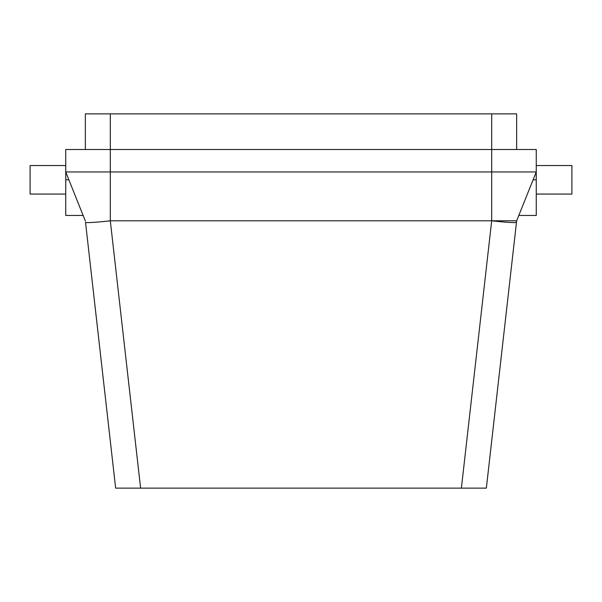 <?xml version="1.0" encoding="UTF-8"?>
<svg xmlns="http://www.w3.org/2000/svg" width="602" height="602" viewBox="0 0 602 602"><rect width="100%" height="100%" fill="white"/><g stroke="black" fill="none" stroke-linecap="round" stroke-linejoin="round"><path stroke-width="0.9" d="M140.612 488.132L110.309 220.799L110.301 171.969L491.699 171.969L491.699 220.799L110.301 220.799A24.953 1.294 -6.5 0 1 85.522 222.304L115.644 488.132L486.356 488.132L516.478 222.304A24.953 1.294 -173.5 0 1 491.691 220.799L516.651 220.799L491.691 220.799L461.388 488.132M83.204 215.456L65.746 215.456L65.746 149.507L536.254 149.507L536.254 171.969L516.651 220.799L486.356 488.132M65.746 165.55L30.1 165.55L30.1 194.062L65.746 194.062M516.651 149.507L516.651 113.868L110.301 113.868L110.301 171.969L65.746 171.969L85.386 221.1M110.301 113.868L85.349 113.868L85.349 149.507M518.796 215.456L536.254 215.456L536.254 171.969L491.699 171.969L491.699 113.868M536.254 165.55L571.9 165.55L571.9 194.062L536.254 194.062M68.891 179.81L65.746 179.81M533.109 179.81L536.254 179.81"/></g></svg>
